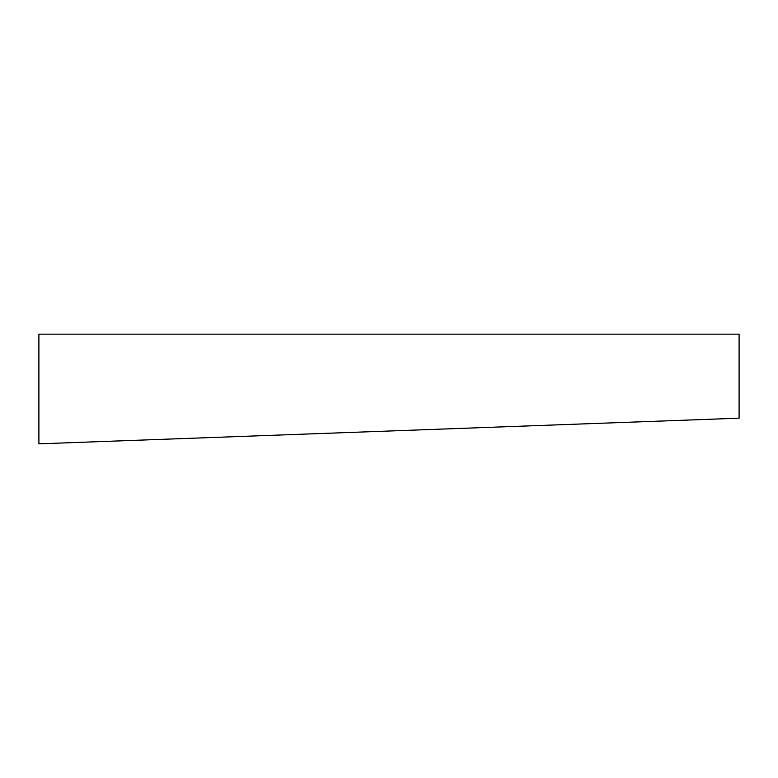 <?xml version="1.0" encoding="UTF-8"?>
<svg xmlns="http://www.w3.org/2000/svg" width="778" height="778" viewBox="0 0 778 778"><rect width="100%" height="100%" fill="white"/><g stroke="black" fill="none" stroke-linecap="round" stroke-linejoin="round"><path stroke-width="1.17" d="M38.9 443.839L739.1 418.185L739.1 334.161L38.9 334.161L38.9 443.839L739.1 418.185"/></g></svg>
